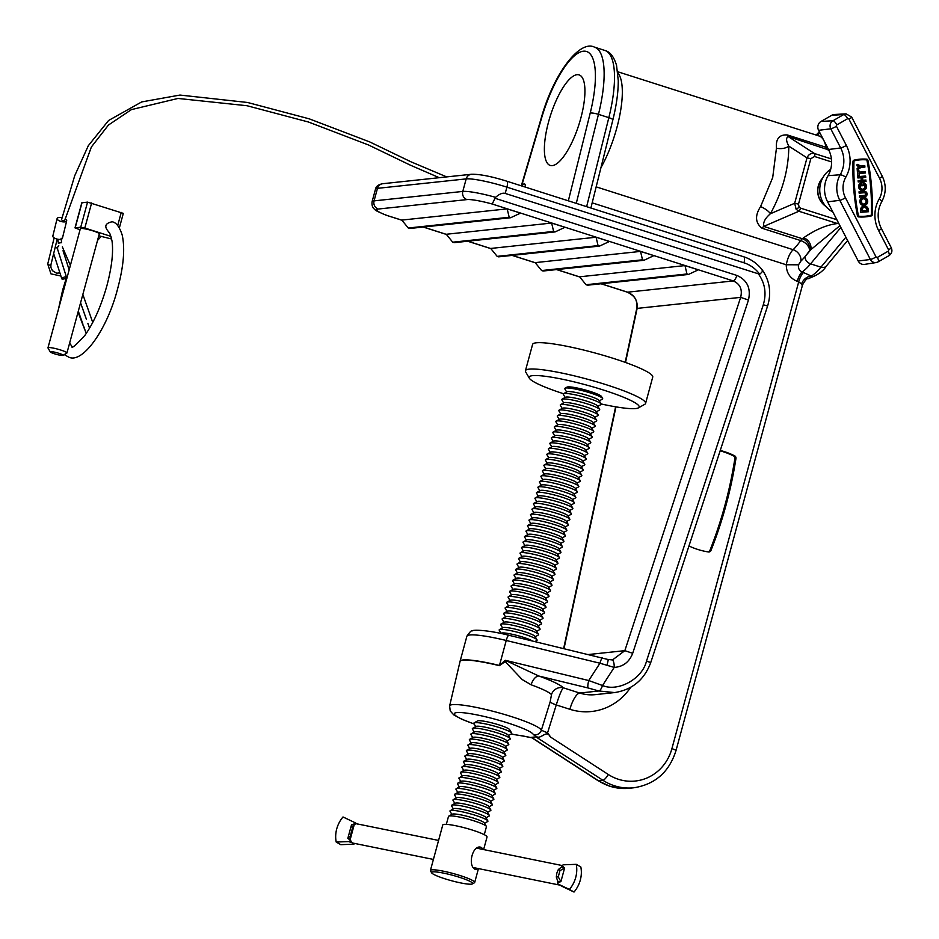 <?xml version="1.0" encoding="UTF-8"?>
<svg xmlns="http://www.w3.org/2000/svg" width="939" height="939" viewBox="0 0 939 939"><rect width="100%" height="100%" fill="white"/><g stroke="black" fill="none" stroke-linecap="round" stroke-linejoin="round"><path stroke-width="1.41" d="M688.956 545.982A78.031 73.371 83.9 0 0 697.759 549.444A78.031 73.371 83.9 0 0 708.499 551.968A2.477 2.324 83.9 0 0 710.952 550.5A412.291 387.666 83.9 0 0 735.953 458.49A2.477 2.324 83.9 0 0 734.627 455.814A78.031 73.371 83.9 0 0 720.26 450.462M796.119 209.244A3.275 0.634 -39 0 0 799.101 207.155L800.533 208.129A3.275 1.033 107.7 0 1 798.889 211.252L796.119 209.244L794.664 203.282L807.012 157.846C808.573 154.313 811.085 152.893 814.559 153.562L831.402 158.937M831.602 161.931L814.559 156.496L810.838 158.679L798.502 204.115L794.664 203.282L770.403 213.752C765.168 218.2 762.949 222.414 763.736 226.416A9.824 3.087 -72.3 0 0 762.081 228.259C755.261 222.942 754.756 215.724 760.578 206.592L772.703 177.577L776.447 148.174C775.673 138.796 779.323 134.394 787.422 134.97L825.991 147.282A62.256 19.578 -72.3 0 0 819.137 136.002L617.721 71.751M474.183 724.028L461.624 719.168L453.713 714.849L450.215 710.905L449.628 705.917A47.537 6.197 15.2 0 1 511.591 716.645A47.537 6.197 15.2 0 1 541.345 730.237L547.566 732.843L550.36 736.939L608.284 774.475A6.55 1.772 -57.1 0 1 602.908 780.286A52.42 49.297 -96.1 0 0 614.564 785.814A52.42 49.297 -96.1 0 0 633.743 787.786C655.105 784.429 669.19 772.034 675.998 750.613L802.54 284.904C805.239 280.139 807.106 278.073 808.127 278.695L808.127 278.695A9.824 9.12 -106.8 0 1 809.524 278.402A78.09 24.555 107.7 0 1 807.916 278.766M612.181 660.082A6.55 1.925 89.5 0 1 612.251 660.07A6.55 1.925 89.5 0 1 614.212 667.406L599.951 663.227L506.238 640.48L499.454 665.458L505.299 660.305L538.857 676.033A58.641 7.641 15.2 0 1 563.306 687.806A9.824 9.543 137.4 0 0 551.486 694.614L550.184 701.797L541.345 730.237A6.55 6.467 160.9 0 1 533.387 734.65A40.987 5.341 -164.8 0 0 507.729 722.924A40.987 5.341 -164.8 0 0 458.056 712.501A40.987 5.341 -164.8 0 0 474.136 723.934M822.717 177.952A18.181 17.102 83.9 0 0 825.733 206.298M525.241 187.072A6.55 2.066 -72.3 0 0 524.49 183.856A6.55 2.066 -72.3 0 0 522.014 186.039M551.486 694.614A48.816 6.362 -164.8 0 0 531.134 684.801L522.131 679.507L505.194 661.596L499.395 665.669A49.145 6.397 -164.8 0 0 460.028 661.502L449.628 705.917M580.736 118.455A47.513 14.942 -72.3 0 0 579.093 74.897A47.513 14.942 -72.3 0 0 548.576 121.87A47.513 14.942 -72.3 0 0 550.207 165.428A47.513 14.942 -72.3 0 0 580.736 118.455M802.082 285.268L801.648 283.754L797.258 281.324C790.086 278.413 786.413 272.897 786.236 264.763C787.715 257.791 790.016 252.767 793.115 249.692A9.824 8.087 -133.6 0 1 800.885 261.112L798.514 264.798C797.986 268.19 799.218 270.585 802.188 271.97L811.39 276.078L809.524 278.402M644.001 260.279L653.849 255.654L640.515 251.406L535.171 262.627L541.603 270.549L543.094 271.019L644.001 260.279L642.522 259.798L541.603 270.549M555.113 231.91L564.961 227.297L551.627 223.048L446.271 234.269L452.715 242.192L454.194 242.661L555.113 231.91L553.634 231.44L452.715 242.192M510.663 217.731L520.511 213.118L507.177 208.869L401.822 220.09L408.265 228.013L409.744 228.482L510.663 217.731L509.184 217.261L408.265 228.013M599.563 246.088L609.411 241.476L596.077 237.227L490.721 248.448L497.165 256.37L498.644 256.84L599.563 246.088L598.073 245.619L497.165 256.37M688.451 274.458L698.299 269.833L684.965 265.584L579.609 276.805L586.053 284.728L587.532 285.198L688.451 274.458L686.972 273.977L586.053 284.728M612.31 660.082L624.846 650.657L740.636 297.37C742.596 289.494 740.143 284.012 733.277 280.925L627.604 292.182C634.6 295.257 637.781 300.656 637.147 308.391L625.515 362.477M613.367 660.011L608.308 659.507L606.981 665.634M629.318 788.255L609.845 786.26L598.061 780.685A6.55 1.772 -57.1 0 0 598.472 780.755L602.908 780.286L535.911 736.88L531.474 737.35L598.472 780.755A52.42 49.297 83.9 0 0 610.127 786.295A52.42 49.297 83.9 0 0 629.318 788.255L633.743 787.786M614.622 692.571L598.882 690.987L579.692 693.041A42.595 40.048 83.9 0 0 595.279 694.637L614.622 692.571C632.299 689.789 644.354 679.754 650.774 662.465L646.466 661.209L763.29 304.764L767.597 306.02L650.774 662.465M759.698 274.247A32.759 30.811 83.9 0 0 743.958 262.791L506.907 187.154L505.205 193.434L759.698 274.247C762.48 271.805 763.278 270.455 762.116 270.221M505.205 193.434C502.658 192.624 499.454 193.927 495.616 197.331L494.994 198.27L736.892 275.444C747.221 280.068 751.083 288.261 748.465 300.034L632.686 653.321C629.259 662.077 623.097 666.772 614.212 667.406L602.521 685.517A6.55 2.066 107.7 0 1 598.906 690.998L588.131 687.982A6.55 1.326 -76.4 0 1 588.753 680.552L602.521 685.517C618.132 692.196 642.299 678.827 646.466 661.209M535.911 736.88L537.448 737.103L533.387 734.65M532.167 737.866L523.199 736.07A6.55 4.824 -83 0 1 522.295 735.836L531.779 737.714M803.573 237.813C815.475 229.574 826.766 224.82 837.435 223.541L798.889 211.252L763.736 226.416L802.317 238.717L803.573 237.813A9.824 8.58 -125.9 0 1 810.862 249.633L809.606 250.537A72.08 22.665 107.7 0 1 805.028 256.652L810.862 249.633L839.947 225.689M829.196 150.886L827.552 149.547A9.824 9.249 129.9 0 0 828.691 149.829M686.972 273.977L684.965 265.584M642.522 259.798L640.515 251.406M598.073 245.619L596.077 237.227M553.634 231.44L551.627 223.048M509.184 217.261L507.177 208.869M630.644 687.36A58.981 55.46 -96.1 0 1 569.891 709.297A16.386 5.153 107.7 0 1 579.692 693.041L563.306 687.806C561.651 689.602 559.292 695.306 556.252 704.943L547.566 732.843M602.732 658.11A6.55 1.326 103.6 0 0 602.58 658.016A6.55 1.326 103.6 0 0 599.951 663.227L588.753 680.552L505.299 660.305L505.194 661.596A9.824 1.397 159.8 0 0 506.238 661.209M608.237 659.554L508.868 635.269C486.214 629.541 471.953 629.682 472.047 631.008C471.507 630.233 469.782 631.994 466.871 636.278L460.087 661.256A49.145 6.397 15.2 0 1 499.454 665.458A6.55 1.326 -76.4 0 0 499.395 665.669M588.284 654.542L624.846 650.657L632.686 653.321M625.174 362.36L636.665 308.908A6.55 1.843 12.1 0 1 637.147 308.391L740.636 297.37L748.465 300.034M736.892 275.444A6.55 2.066 -72.3 0 1 733.277 280.925L492.212 204.021L494.994 198.27M743.958 262.791A6.55 2.066 -72.3 0 0 743.735 256.781L506.684 181.157A6.55 2.066 -72.3 0 1 506.907 187.154A32.759 4.272 -164.8 0 0 466.19 178.891A6.55 6.162 -96.1 0 1 471.425 174.267L382.701 183.715A6.55 6.162 -96.1 0 0 377.478 188.34L374.062 200.876L462.786 191.427L466.19 178.891L377.478 188.34A32.759 4.272 -164.8 0 0 375.483 189.197L372.079 201.744C371.715 205.031 372.407 207.425 374.145 208.939C377.584 210.899 370.189 208.329 386.058 215.184L401.904 220.172M767.597 306.02C771.506 293.179 769.839 281.301 762.609 270.397L762.597 270.397C757.656 263.824 751.364 259.281 743.735 256.781M550.36 736.939C547.097 729.497 541.92 738.218 537.448 737.103M827.552 149.547L788.15 136.554C785.896 137.927 786.107 141.108 788.783 146.108A9.824 5.364 -1.2 0 1 776.447 148.174M550.184 701.797A9.824 1.397 -162.7 0 0 556.252 704.943L569.891 709.297M531.134 684.801A9.824 5.106 109.8 0 1 538.857 676.033L588.131 687.982M801.648 283.754A9.824 7.77 128.3 0 1 811.39 276.078A78.641 24.731 -72.3 0 0 820.944 267.169L845.898 237.203M814.559 156.496A3.275 1.033 -72.3 0 0 814.559 153.562L788.15 136.554A9.824 3.087 107.7 0 1 787.422 134.97M592.18 202.847L786.236 264.763L798.514 264.798M810.838 158.679L807.012 157.846L788.783 146.108C788.748 168.844 782.621 191.392 770.403 213.752A9.824 3.134 29.7 0 0 760.578 206.592M838.281 222.461A3.275 1.033 107.7 0 1 837.435 223.541M708.499 551.968A2.477 2.324 83.9 0 0 709.849 550.618A412.291 387.666 83.9 0 0 734.85 458.608A2.477 2.324 83.9 0 0 733.512 455.931A78.031 73.371 83.9 0 0 720.143 450.837M822.435 178.492A18.017 16.949 83.9 0 0 818.479 185.805A18.017 16.949 83.9 0 0 825.346 205.841M65.143 218.869A4.918 1.96 -166.2 0 1 66.681 220.853A4.918 1.96 -166.2 0 1 60.119 221.181A4.918 1.96 -166.2 0 1 57.126 218.517A4.918 1.96 -166.2 0 1 62.068 217.719M66.681 220.853L62.385 238.365A4.918 1.96 -166.2 0 1 55.824 238.694A4.918 1.96 -166.2 0 1 52.842 236.029L57.126 218.517M439.241 177.694L410.39 165.182L368.499 144.97L308.426 122.011L247.051 105.731L177.999 98.442L131.413 109.617L108.455 125.04L91.376 146.977L64.685 220.524L62.502 220.63L61.516 219.726L74.733 175.687L88.313 145.698L108.572 120.497L141.683 101.928L179.995 95.062L247.567 102.48L309.283 118.854L369.684 141.906L411.059 161.848L446.706 176.896M66.446 277.158A2.453 0.81 160.1 0 0 63.84 277.263A2.453 0.81 160.1 0 0 61.833 278.836A2.453 0.81 160.1 0 0 61.845 278.86A2.453 0.81 160.1 0 0 64.451 278.754A2.453 0.81 160.1 0 0 66.469 277.193M109.347 232.579C103.806 226.886 104.792 223.282 112.281 221.745L112.645 221.886C116.459 222.766 119.64 227.168 122.211 235.09C125.122 248.53 123.631 266.3 117.715 288.39C107.222 329.8 82.268 364.379 68.547 357.031L64.204 354.59M54.392 353.78A6.55 0.857 -164.8 0 0 62.843 355.353A6.55 0.857 -164.8 0 0 58.828 353.299A6.55 0.857 -164.8 0 0 50.307 351.949A6.55 0.857 -164.8 0 0 54.392 353.78M50.307 351.949L48.006 348.017A9.824 1.279 15.2 0 1 47.971 347.829A9.824 1.279 15.2 0 1 60.789 350.047A9.824 1.279 15.2 0 1 66.939 352.982A9.824 1.279 15.2 0 1 66.822 353.123L62.843 355.353M66.939 352.982L99.311 233.858A9.824 1.279 -164.8 0 0 93.149 230.924A9.824 1.279 -164.8 0 0 80.343 228.705L47.971 347.829M111.682 239.034L98.783 235.783M80.038 229.809L75.003 227.884L80.742 227.203L87.562 202.12L123.314 213.376L119.359 227.931M91.635 202.953L84.815 228.024L110.99 236.382M75.003 227.884L81.81 202.801L87.562 202.12M84.815 228.024L80.742 227.203M861.04 182.917A4.014 3.768 83.9 0 0 863.141 190.523A4.014 3.768 83.9 0 0 866.016 184.643A4.014 3.768 83.9 0 0 861.767 182.636L861.685 185.781L863.27 185.652L863.129 183.903A2.676 2.512 83.9 0 1 863 189.197A2.676 2.512 83.9 0 1 861.157 184.42L860.699 182.952A4.014 3.768 83.9 0 0 862.976 190.535M862.119 182.565A4.014 3.768 83.9 0 0 861.439 182.671M862.835 189.208A2.676 2.512 83.9 0 0 863.141 184.032M867.237 199.526A4.014 3.768 83.9 0 0 863.504 197.436A4.014 3.768 83.9 0 0 860.629 203.317A4.014 3.768 83.9 0 0 864.35 205.418A4.014 3.768 83.9 0 0 867.237 199.526M863.34 197.46A4.014 3.768 83.9 0 0 860.3 203.352A4.014 3.768 83.9 0 0 864.185 205.43M863.481 198.786A2.676 2.512 -96.1 0 1 864.044 204.092M861.732 202.683A2.676 2.512 83.9 0 0 864.209 204.08A2.676 2.512 83.9 0 0 866.134 200.16A2.676 2.512 83.9 0 0 863.645 198.763A2.676 2.512 83.9 0 0 861.732 202.683M859.396 159.243A44.215 41.574 -96.1 0 0 854.349 160.123A1.409 1.315 83.9 0 0 853.328 161.426A233.635 219.679 83.9 0 0 857.765 215.747A1.409 1.315 83.9 0 0 858.974 216.874A44.215 41.574 83.9 0 0 866.286 216.78A44.215 41.574 83.9 0 0 871.333 215.911A1.409 1.315 83.9 0 0 872.343 214.597A233.635 219.679 -96.1 0 0 867.918 160.287A1.409 1.315 83.9 0 0 866.697 159.161A44.215 41.574 -96.1 0 0 859.396 159.243L859.056 159.278A44.215 41.574 -96.1 0 1 859.232 159.266M854.349 160.123L854.009 160.158A1.409 1.315 83.9 0 0 852.999 161.461A233.635 219.679 83.9 0 0 857.424 215.782A1.409 1.315 83.9 0 0 858.633 216.909A44.215 41.574 83.9 0 0 865.946 216.815A44.215 41.574 83.9 0 0 866.11 216.803M871.709 214.573A232.966 219.045 -96.1 0 0 867.296 160.416A0.739 0.693 83.9 0 0 866.662 159.818A43.546 40.952 -96.1 0 0 859.467 159.912A43.546 40.952 -96.1 0 0 854.49 160.769A0.739 0.693 83.9 0 0 853.962 161.461A232.966 219.045 83.9 0 0 858.375 215.618A0.739 0.693 83.9 0 0 859.009 216.216A43.546 40.952 83.9 0 0 866.216 216.123A43.546 40.952 83.9 0 0 871.181 215.254A0.739 0.693 83.9 0 0 871.709 214.573L871.38 214.608A0.739 0.693 83.9 0 1 870.852 215.289A43.546 40.952 83.9 0 1 866.04 216.134M832.846 211.956A24.226 22.782 -96.1 0 1 822.587 201.627A24.226 22.782 -96.1 0 1 830.663 169.349M861.251 180.382L861.028 177.729L857.894 177.976L857.788 176.638L865.641 176.016L865.746 177.342L862.624 177.6M861.028 177.729L861.579 180.358L858.117 180.64L858.223 181.966L865.746 181.38L865.969 180.018L862.835 180.265L862.612 177.588L865.746 177.342M864.044 206.064A4.014 3.768 83.9 0 0 860.535 210.371L860.699 212.32L868.223 211.733L868.387 209.737A4.014 3.768 83.9 0 0 864.209 206.052A4.014 3.768 83.9 0 0 860.875 210.336L860.699 212.32M867.296 160.416L866.967 160.452A232.966 219.045 -96.1 0 1 871.38 214.608M866.967 160.452A0.739 0.693 83.9 0 0 866.333 159.853A43.546 40.952 -96.1 0 0 859.302 159.935M859.361 191.767L859.467 193.105L864.479 192.718A1.338 1.256 -96.1 0 1 865.84 193.927A1.338 1.256 -96.1 0 1 864.702 195.382L859.69 195.77L859.795 197.108L864.807 196.709A2.676 2.512 83.9 0 0 867.096 193.81A2.676 2.512 83.9 0 0 864.373 191.38L859.021 191.802L859.138 193.141L864.15 192.753A1.338 1.256 -96.1 0 1 864.514 195.394M859.69 195.77L859.455 197.143L864.479 196.744A2.676 2.512 83.9 0 0 864.608 196.732M857.272 170.276L857.706 175.605L859.291 175.476L859.126 173.469L865.394 172.976L865.289 171.649L859.021 172.142L858.856 170.135L857.272 170.276M864.913 167.083L864.807 165.745L861.051 166.039L857.119 164.337L856.896 165.71L859.514 166.837L857.119 168.374L857.225 169.701L861.157 167.377L864.913 167.083L861.133 167.388M854.009 160.158A44.215 41.574 -96.1 0 1 859.056 159.278M858.211 261.007A6.55 6.162 83.9 0 0 864.596 264.387L876.181 262.544A5.951 5.599 -96.1 0 1 870.383 259.481L858.211 261.007L827.611 201.85A26.21 24.649 83.9 0 1 828.069 175.675A26.21 24.649 -96.1 0 0 828.515 149.489L818.597 130.321A6.55 6.162 83.9 0 1 821.015 121.448L831.801 115.262A6.55 6.162 83.9 0 1 834.384 114.488L846.098 113.854A5.951 5.599 -96.1 0 0 843.75 114.546L831.801 115.262M867.143 209.843A2.676 2.512 83.9 0 0 864.35 207.378A2.676 2.512 83.9 0 0 862.119 210.23L862.178 210.852L867.19 210.465L866.803 209.878A2.676 2.512 83.9 0 0 864.185 207.402M866.861 210.489L866.803 209.878M861.028 212.284L868.552 211.698M858.446 180.605L858.223 181.966M858.551 181.931L866.075 181.344M861.368 177.694L857.894 177.976M858.234 177.941L858.117 176.602M857.6 170.241L857.706 175.605M858.035 175.57L859.291 175.476M859.126 173.469L865.394 172.976M857.119 164.337L857.225 165.663L859.842 166.802L857.119 168.374M857.448 168.339L857.553 169.666M861.767 182.636L861.685 185.781M862.025 185.746L863.27 185.652M470.838 881.815A21.292 2.77 -164.8 0 0 446.8 873.822A21.292 2.77 -164.8 0 0 431.658 872.836A21.292 2.77 -164.8 0 0 433.407 874.209A21.292 2.77 -164.8 0 0 454.793 881.58A21.292 2.77 -164.8 0 0 472.399 883.904A21.292 2.77 -164.8 0 0 470.838 881.815M431.658 872.836L430.508 870.864A22.935 2.993 15.2 0 1 430.414 870.441A22.935 2.993 15.2 0 1 448.243 872.261A22.935 2.993 15.2 0 1 472.704 880.547A22.935 2.993 15.2 0 1 474.688 882.46A22.935 2.993 15.2 0 1 474.395 882.789L472.399 883.904M484.278 834.665L486.425 826.743A19.66 2.559 -164.8 0 0 486.355 826.379A19.66 2.559 -164.8 0 0 484.735 825.099A19.66 2.559 -164.8 0 0 464.993 818.303A19.66 2.559 -164.8 0 0 448.736 816.155A19.66 2.559 -164.8 0 0 448.49 816.437L446.33 824.348M430.414 870.441L442.774 824.982A22.935 2.993 15.2 0 1 460.591 826.813A22.935 2.993 15.2 0 1 485.052 835.088A22.935 2.993 15.2 0 1 487.036 837.001L483.62 849.572M478.233 868.54L475.686 869.573C466.695 866.274 473.01 842.976 481.648 847.624L482.81 849.408M480.897 847.354L481.648 847.624M486.355 826.379L484.336 822.928A16.796 2.183 -164.8 0 0 482.963 821.848A16.796 2.183 -164.8 0 0 466.096 816.038A16.796 2.183 -164.8 0 0 452.211 814.207L448.736 816.155M484.547 823.292L487.67 821.531A19.66 2.559 -164.8 0 0 487.846 820.886A19.66 2.559 -164.8 0 0 486.226 819.606A19.66 2.559 -164.8 0 0 466.483 812.81A19.66 2.559 -164.8 0 0 450.227 810.662A19.66 2.559 -164.8 0 0 450.051 811.319L451.859 814.406M487.846 820.886L485.827 817.446A16.796 2.183 -164.8 0 0 484.454 816.355A16.796 2.183 -164.8 0 0 467.587 810.557A16.796 2.183 -164.8 0 0 453.701 808.714L450.227 810.662M486.038 817.799L489.16 816.05A19.66 2.559 -164.8 0 0 489.336 815.404A19.66 2.559 -164.8 0 0 487.717 814.125A19.66 2.559 -164.8 0 0 467.974 807.329A19.66 2.559 -164.8 0 0 451.718 805.181A19.66 2.559 -164.8 0 0 451.542 805.826L453.349 808.913M489.336 815.404L487.318 811.965A16.796 2.183 -164.8 0 0 485.944 810.873A16.796 2.183 -164.8 0 0 469.077 805.063A16.796 2.183 -164.8 0 0 455.192 803.232L451.718 805.181M487.529 812.317L490.651 810.568A19.66 2.559 -164.8 0 0 490.827 809.911A19.66 2.559 -164.8 0 0 489.207 808.643A19.66 2.559 -164.8 0 0 469.465 801.847A19.66 2.559 -164.8 0 0 453.208 799.699A19.66 2.559 -164.8 0 0 453.032 800.345L454.84 803.432M490.827 809.911L488.808 806.472A16.796 2.183 -164.8 0 0 487.435 805.38A16.796 2.183 -164.8 0 0 470.568 799.582A16.796 2.183 -164.8 0 0 456.683 797.739L453.208 799.699M489.019 806.824L492.142 805.075A19.66 2.559 -164.8 0 0 492.318 804.43A19.66 2.559 -164.8 0 0 490.698 803.15A19.66 2.559 -164.8 0 0 470.955 796.354A19.66 2.559 -164.8 0 0 454.699 794.206A19.66 2.559 -164.8 0 0 454.523 794.864L456.331 797.95M492.318 804.43L490.299 800.99A16.796 2.183 -164.8 0 0 488.926 799.899A16.796 2.183 -164.8 0 0 472.059 794.089A16.796 2.183 -164.8 0 0 458.173 792.258L454.699 794.206M490.51 801.343L493.632 799.594A19.66 2.559 -164.8 0 0 493.808 798.936A19.66 2.559 -164.8 0 0 492.189 797.669A19.66 2.559 -164.8 0 0 472.446 790.873A19.66 2.559 -164.8 0 0 456.19 788.725A19.66 2.559 -164.8 0 0 456.014 789.37L457.821 792.457M493.808 798.936L491.79 795.497A16.796 2.183 -164.8 0 0 490.416 794.417A16.796 2.183 -164.8 0 0 473.549 788.607A16.796 2.183 -164.8 0 0 459.664 786.776L456.19 788.725M492.001 795.861L495.123 794.101A19.66 2.559 -164.8 0 0 495.299 793.455A19.66 2.559 -164.8 0 0 493.679 792.176A19.66 2.559 -164.8 0 0 473.937 785.38A19.66 2.559 -164.8 0 0 457.68 783.232A19.66 2.559 -164.8 0 0 457.504 783.889L459.312 786.976M495.299 793.455L493.28 790.016A16.796 2.183 -164.8 0 0 491.907 788.924A16.796 2.183 -164.8 0 0 475.04 783.126A16.796 2.183 -164.8 0 0 461.155 781.283L457.68 783.232M493.491 790.368L496.614 788.619A19.66 2.559 -164.8 0 0 496.79 787.974A19.66 2.559 -164.8 0 0 495.17 786.694A19.66 2.559 -164.8 0 0 475.427 779.898A19.66 2.559 -164.8 0 0 459.171 777.75A19.66 2.559 -164.8 0 0 458.995 778.396L460.803 781.483M496.79 787.974L494.771 784.534A16.796 2.183 -164.8 0 0 493.398 783.443A16.796 2.183 -164.8 0 0 476.531 777.633A16.796 2.183 -164.8 0 0 462.645 775.802L459.171 777.75M494.982 784.887L498.104 783.138A19.66 2.559 -164.8 0 0 498.28 782.48A19.66 2.559 -164.8 0 0 496.661 781.213A19.66 2.559 -164.8 0 0 476.918 774.417A19.66 2.559 -164.8 0 0 460.662 772.269A19.66 2.559 -164.8 0 0 460.486 772.914L462.293 776.001M498.28 782.48L496.262 779.041A16.796 2.183 -164.8 0 0 494.888 777.95A16.796 2.183 -164.8 0 0 478.021 772.151A16.796 2.183 -164.8 0 0 464.136 770.309L460.662 772.269M496.473 779.393L499.595 777.645A19.66 2.559 -164.8 0 0 499.771 776.999A19.66 2.559 -164.8 0 0 498.151 775.72A19.66 2.559 -164.8 0 0 478.409 768.924A19.66 2.559 -164.8 0 0 462.152 766.776A19.66 2.559 -164.8 0 0 461.976 767.433L463.784 770.52M499.771 776.999L497.752 773.56A16.796 2.183 -164.8 0 0 496.379 772.468A16.796 2.183 -164.8 0 0 479.512 766.658A16.796 2.183 -164.8 0 0 465.627 764.827L462.152 766.776M497.963 773.912L501.086 772.163A19.66 2.559 -164.8 0 0 501.262 771.506A19.66 2.559 -164.8 0 0 499.642 770.238A19.66 2.559 -164.8 0 0 479.899 763.442A19.66 2.559 -164.8 0 0 463.643 761.294A19.66 2.559 -164.8 0 0 463.467 761.94L465.274 765.027M501.262 771.506L499.243 768.067A16.796 2.183 -164.8 0 0 497.87 766.987A16.796 2.183 -164.8 0 0 481.003 761.177A16.796 2.183 -164.8 0 0 467.117 759.346L463.643 761.294M499.454 768.419L502.576 766.67A19.66 2.559 -164.8 0 0 502.752 766.024A19.66 2.559 -164.8 0 0 501.133 764.745A19.66 2.559 -164.8 0 0 481.39 757.949A19.66 2.559 -164.8 0 0 465.134 755.801A19.66 2.559 -164.8 0 0 464.958 756.458L466.765 759.545M502.752 766.024L500.733 762.585A16.796 2.183 -164.8 0 0 499.36 761.494A16.796 2.183 -164.8 0 0 482.493 755.695A16.796 2.183 -164.8 0 0 468.608 753.853L465.134 755.801M500.945 762.938L504.067 761.189A19.66 2.559 -164.8 0 0 504.243 760.543A19.66 2.559 -164.8 0 0 502.623 759.264A19.66 2.559 -164.8 0 0 482.881 752.468A19.66 2.559 -164.8 0 0 466.624 750.32A19.66 2.559 -164.8 0 0 466.448 750.965L468.256 754.052M504.243 760.543L502.224 757.104A16.796 2.183 -164.8 0 0 500.851 756.012A16.796 2.183 -164.8 0 0 483.984 750.202A16.796 2.183 -164.8 0 0 470.099 748.371L466.624 750.32M502.435 757.456L505.558 755.707A19.66 2.559 -164.8 0 0 505.734 755.05A19.66 2.559 -164.8 0 0 504.114 753.782A19.66 2.559 -164.8 0 0 484.371 746.986A19.66 2.559 -164.8 0 0 468.115 744.838A19.66 2.559 -164.8 0 0 467.939 745.484L469.746 748.571M505.734 755.05L503.715 751.611A16.796 2.183 -164.8 0 0 502.342 750.519A16.796 2.183 -164.8 0 0 485.475 744.721A16.796 2.183 -164.8 0 0 471.589 742.878L468.115 744.838M503.926 751.963L507.048 750.214A19.66 2.559 -164.8 0 0 507.224 749.568A19.66 2.559 -164.8 0 0 505.605 748.289A19.66 2.559 -164.8 0 0 485.862 741.493A19.66 2.559 -164.8 0 0 469.606 739.345A19.66 2.559 -164.8 0 0 469.43 740.002L471.237 743.089M507.224 749.568L505.205 746.129A16.796 2.183 -164.8 0 0 503.832 745.038A16.796 2.183 -164.8 0 0 486.965 739.228A16.796 2.183 -164.8 0 0 473.08 737.397L469.606 739.345M505.417 746.482L508.539 744.733A19.66 2.559 -164.8 0 0 508.715 744.075A19.66 2.559 -164.8 0 0 507.095 742.808A19.66 2.559 -164.8 0 0 487.353 736.012A19.66 2.559 -164.8 0 0 471.096 733.864A19.66 2.559 -164.8 0 0 470.92 734.509L472.728 737.596M508.715 744.075L506.696 740.636A16.796 2.183 -164.8 0 0 505.323 739.556A16.796 2.183 -164.8 0 0 488.456 733.746A16.796 2.183 -164.8 0 0 474.571 731.915L471.096 733.864M506.907 740.988L510.03 739.239A19.66 2.559 -164.8 0 0 510.206 738.594A19.66 2.559 -164.8 0 0 508.586 737.315A19.66 2.559 -164.8 0 0 488.843 730.519A19.66 2.559 -164.8 0 0 472.587 728.371A19.66 2.559 -164.8 0 0 472.411 729.028L474.218 732.115M510.206 738.594L508.187 735.155A16.796 2.183 -164.8 0 0 506.814 734.063A16.796 2.183 -164.8 0 0 489.947 728.265A16.796 2.183 -164.8 0 0 476.061 726.422L472.587 728.371M508.398 735.507L511.52 733.758A19.66 2.559 -164.8 0 0 511.696 733.113A19.66 2.559 -164.8 0 0 510.077 731.833A19.66 2.559 -164.8 0 0 490.334 725.037A19.66 2.559 -164.8 0 0 474.078 722.889A19.66 2.559 -164.8 0 0 473.902 723.535L475.709 726.622M511.696 733.113L509.677 729.673A16.796 2.183 -164.8 0 0 508.304 728.582A16.796 2.183 -164.8 0 0 491.437 722.772A16.796 2.183 -164.8 0 0 477.552 720.941L474.078 722.889M532.495 641.008A16.796 2.183 -164.8 0 0 532.143 640.797A16.796 2.183 -164.8 0 0 515.288 634.999A16.796 2.183 -164.8 0 0 501.403 633.156L500.886 633.449M534.901 641.595L536.85 640.492A19.66 2.559 -164.8 0 0 537.026 639.846A19.66 2.559 -164.8 0 0 535.406 638.567A19.66 2.559 -164.8 0 0 515.675 631.771A19.66 2.559 -164.8 0 0 499.419 629.623A19.66 2.559 -164.8 0 0 499.243 630.269L501.039 633.356M537.026 639.846L535.019 636.407A16.796 2.183 -164.8 0 0 533.634 635.316A16.796 2.183 -164.8 0 0 516.779 629.506A16.796 2.183 -164.8 0 0 502.893 627.675L499.419 629.623M535.23 636.759L538.34 635.01A19.66 2.559 -164.8 0 0 538.517 634.353A19.66 2.559 -164.8 0 0 536.897 633.086A19.66 2.559 -164.8 0 0 517.166 626.29A19.66 2.559 -164.8 0 0 500.91 624.142A19.66 2.559 -164.8 0 0 500.733 624.787L502.529 627.874M538.517 634.353L536.509 630.914A16.796 2.183 -164.8 0 0 535.124 629.823A16.796 2.183 -164.8 0 0 518.269 624.024A16.796 2.183 -164.8 0 0 504.384 622.193L500.91 624.142M536.721 631.266L539.831 629.517A19.66 2.559 -164.8 0 0 540.007 628.872A19.66 2.559 -164.8 0 0 538.387 627.592A19.66 2.559 -164.8 0 0 518.657 620.796A19.66 2.559 -164.8 0 0 502.4 618.648A19.66 2.559 -164.8 0 0 502.224 619.306L504.02 622.393M540.007 628.872L538 625.433A16.796 2.183 -164.8 0 0 536.615 624.341A16.796 2.183 -164.8 0 0 519.76 618.531A16.796 2.183 -164.8 0 0 505.875 616.7L502.4 618.648M538.211 625.785L541.322 624.036A19.66 2.559 -164.8 0 0 541.498 623.39A19.66 2.559 -164.8 0 0 539.878 622.111A19.66 2.559 -164.8 0 0 520.147 615.315A19.66 2.559 -164.8 0 0 503.891 613.167A19.66 2.559 -164.8 0 0 503.715 613.813L505.511 616.9M541.498 623.39L539.491 619.94A16.796 2.183 -164.8 0 0 538.106 618.86A16.796 2.183 -164.8 0 0 521.251 613.05A16.796 2.183 -164.8 0 0 507.365 611.219L503.891 613.167M539.702 620.303L542.812 618.555A19.66 2.559 -164.8 0 0 542.988 617.897A19.66 2.559 -164.8 0 0 541.369 616.63A19.66 2.559 -164.8 0 0 521.638 609.834A19.66 2.559 -164.8 0 0 505.382 607.686A19.66 2.559 -164.8 0 0 505.205 608.331L507.001 611.418M542.988 617.897L540.981 614.458A16.796 2.183 -164.8 0 0 539.596 613.367A16.796 2.183 -164.8 0 0 522.741 607.568A16.796 2.183 -164.8 0 0 508.856 605.725L505.382 607.686M541.193 614.81L544.303 613.061A19.66 2.559 -164.8 0 0 544.479 612.416A19.66 2.559 -164.8 0 0 542.859 611.136A19.66 2.559 -164.8 0 0 523.129 604.34A19.66 2.559 -164.8 0 0 506.872 602.192A19.66 2.559 -164.8 0 0 506.696 602.838L508.492 605.925M544.479 612.416L542.472 608.977A16.796 2.183 -164.8 0 0 541.087 607.885A16.796 2.183 -164.8 0 0 524.232 602.075A16.796 2.183 -164.8 0 0 510.347 600.244L506.872 602.192M542.683 609.329L545.794 607.58A19.66 2.559 -164.8 0 0 545.97 606.923A19.66 2.559 -164.8 0 0 544.35 605.655A19.66 2.559 -164.8 0 0 524.619 598.859A19.66 2.559 -164.8 0 0 508.363 596.711A19.66 2.559 -164.8 0 0 508.187 597.357L509.983 600.444M545.97 606.923L543.963 603.484A16.796 2.183 -164.8 0 0 542.578 602.392A16.796 2.183 -164.8 0 0 525.723 596.594A16.796 2.183 -164.8 0 0 511.837 594.763L508.363 596.711M544.174 603.836L547.284 602.087A19.66 2.559 -164.8 0 0 547.46 601.441A19.66 2.559 -164.8 0 0 545.841 600.162A19.66 2.559 -164.8 0 0 526.11 593.366A19.66 2.559 -164.8 0 0 509.854 591.218A19.66 2.559 -164.8 0 0 509.677 591.875L511.473 594.962M547.46 601.441L545.453 598.002A16.796 2.183 -164.8 0 0 544.068 596.911A16.796 2.183 -164.8 0 0 527.213 591.101A16.796 2.183 -164.8 0 0 513.328 589.269L509.854 591.218M545.665 598.354L548.775 596.605A19.66 2.559 -164.8 0 0 548.951 595.96A19.66 2.559 -164.8 0 0 547.331 594.68A19.66 2.559 -164.8 0 0 527.601 587.884A19.66 2.559 -164.8 0 0 511.344 585.736A19.66 2.559 -164.8 0 0 511.168 586.382L512.964 589.469M548.951 595.96L546.944 592.509A16.796 2.183 -164.8 0 0 545.559 591.429A16.796 2.183 -164.8 0 0 528.704 585.619A16.796 2.183 -164.8 0 0 514.818 583.788L511.344 585.736M547.155 592.873L550.266 591.124A19.66 2.559 -164.8 0 0 550.442 590.467A19.66 2.559 -164.8 0 0 548.822 589.199A19.66 2.559 -164.8 0 0 529.091 582.403A19.66 2.559 -164.8 0 0 512.835 580.255A19.66 2.559 -164.8 0 0 512.659 580.901L514.455 583.988M550.442 590.467L548.435 587.028A16.796 2.183 -164.8 0 0 547.05 585.936A16.796 2.183 -164.8 0 0 530.195 580.138A16.796 2.183 -164.8 0 0 516.309 578.295L512.835 580.255M548.646 587.38L551.756 585.631A19.66 2.559 -164.8 0 0 551.932 584.985A19.66 2.559 -164.8 0 0 550.313 583.706A19.66 2.559 -164.8 0 0 530.582 576.91A19.66 2.559 -164.8 0 0 514.326 574.762A19.66 2.559 -164.8 0 0 514.149 575.407L515.945 578.494M551.932 584.985L549.925 581.546A16.796 2.183 -164.8 0 0 548.54 580.455A16.796 2.183 -164.8 0 0 531.685 574.645A16.796 2.183 -164.8 0 0 517.8 572.813L514.326 574.762M550.137 581.898L553.247 580.149A19.66 2.559 -164.8 0 0 553.423 579.492A19.66 2.559 -164.8 0 0 551.803 578.224A19.66 2.559 -164.8 0 0 532.073 571.428A19.66 2.559 -164.8 0 0 515.816 569.28A19.66 2.559 -164.8 0 0 515.64 569.926L517.436 573.013M553.423 579.492L551.416 576.053A16.796 2.183 -164.8 0 0 550.031 574.961A16.796 2.183 -164.8 0 0 533.176 569.163A16.796 2.183 -164.8 0 0 519.29 567.332L515.816 569.28M551.627 576.405L554.738 574.656A19.66 2.559 -164.8 0 0 554.914 574.011A19.66 2.559 -164.8 0 0 553.294 572.731A19.66 2.559 -164.8 0 0 533.563 565.935A19.66 2.559 -164.8 0 0 517.307 563.787A19.66 2.559 -164.8 0 0 517.131 564.445L518.927 567.532M554.914 574.011L552.907 570.572A16.796 2.183 -164.8 0 0 551.522 569.48A16.796 2.183 -164.8 0 0 534.667 563.67A16.796 2.183 -164.8 0 0 520.781 561.839L517.307 563.787M553.118 570.924L556.228 569.175A19.66 2.559 -164.8 0 0 556.404 568.529A19.66 2.559 -164.8 0 0 554.785 567.25A19.66 2.559 -164.8 0 0 535.054 560.454A19.66 2.559 -164.8 0 0 518.798 558.306A19.66 2.559 -164.8 0 0 518.621 558.951L520.417 562.038M556.404 568.529L554.397 565.078A16.796 2.183 -164.8 0 0 553.012 563.999A16.796 2.183 -164.8 0 0 536.157 558.189A16.796 2.183 -164.8 0 0 522.272 556.358L518.798 558.306M554.609 565.442L557.719 563.693A19.66 2.559 -164.8 0 0 557.895 563.036A19.66 2.559 -164.8 0 0 556.275 561.768A19.66 2.559 -164.8 0 0 536.545 554.972A19.66 2.559 -164.8 0 0 520.288 552.825A19.66 2.559 -164.8 0 0 520.112 553.47L521.908 556.557M557.895 563.036L555.888 559.597A16.796 2.183 -164.8 0 0 554.503 558.505A16.796 2.183 -164.8 0 0 537.648 552.707A16.796 2.183 -164.8 0 0 523.762 550.864L520.288 552.825M556.099 559.949L559.21 558.2A19.66 2.559 -164.8 0 0 559.386 557.555A19.66 2.559 -164.8 0 0 557.766 556.275A19.66 2.559 -164.8 0 0 538.035 549.479A19.66 2.559 -164.8 0 0 521.779 547.331A19.66 2.559 -164.8 0 0 521.603 547.977L523.399 551.064M559.386 557.555L557.379 554.116A16.796 2.183 -164.8 0 0 555.994 553.024A16.796 2.183 -164.8 0 0 539.139 547.214A16.796 2.183 -164.8 0 0 525.253 545.383L521.779 547.331M557.59 554.468L560.7 552.719A19.66 2.559 -164.8 0 0 560.876 552.062A19.66 2.559 -164.8 0 0 559.257 550.794A19.66 2.559 -164.8 0 0 539.526 543.998A19.66 2.559 -164.8 0 0 523.269 541.85A19.66 2.559 -164.8 0 0 523.093 542.496L524.889 545.582M560.876 552.062L558.869 548.622A16.796 2.183 -164.8 0 0 557.484 547.531A16.796 2.183 -164.8 0 0 540.629 541.733A16.796 2.183 -164.8 0 0 526.744 539.902L523.269 541.85M559.081 548.975L562.191 547.226A19.66 2.559 -164.8 0 0 562.367 546.58A19.66 2.559 -164.8 0 0 560.747 545.301A19.66 2.559 -164.8 0 0 541.017 538.505A19.66 2.559 -164.8 0 0 524.76 536.357A19.66 2.559 -164.8 0 0 524.584 537.014L526.38 540.101M562.367 546.58L560.36 543.141A16.796 2.183 -164.8 0 0 558.975 542.049A16.796 2.183 -164.8 0 0 542.12 536.239A16.796 2.183 -164.8 0 0 528.234 534.408L524.76 536.357M560.571 543.493L563.682 541.744A19.66 2.559 -164.8 0 0 563.858 541.099A19.66 2.559 -164.8 0 0 562.238 539.819A19.66 2.559 -164.8 0 0 542.507 533.023A19.66 2.559 -164.8 0 0 526.251 530.875A19.66 2.559 -164.8 0 0 526.075 531.521L527.871 534.608M563.858 541.099L561.851 537.648A16.796 2.183 -164.8 0 0 560.466 536.568A16.796 2.183 -164.8 0 0 543.611 530.758A16.796 2.183 -164.8 0 0 529.725 528.927L526.251 530.875M562.062 538.012L565.172 536.263A19.66 2.559 -164.8 0 0 565.348 535.606A19.66 2.559 -164.8 0 0 563.729 534.338A19.66 2.559 -164.8 0 0 543.998 527.542A19.66 2.559 -164.8 0 0 527.741 525.394A19.66 2.559 -164.8 0 0 527.565 526.04L529.361 529.127M565.348 535.606L563.341 532.167A16.796 2.183 -164.8 0 0 561.956 531.075A16.796 2.183 -164.8 0 0 545.101 525.277A16.796 2.183 -164.8 0 0 531.216 523.434L527.741 525.394M563.553 532.519L566.663 530.77A19.66 2.559 -164.8 0 0 566.839 530.124A19.66 2.559 -164.8 0 0 565.219 528.845A19.66 2.559 -164.8 0 0 545.489 522.049A19.66 2.559 -164.8 0 0 529.232 519.901A19.66 2.559 -164.8 0 0 529.056 520.546L530.852 523.633M566.839 530.124L564.832 526.685A16.796 2.183 -164.8 0 0 563.447 525.594A16.796 2.183 -164.8 0 0 546.592 519.783A16.796 2.183 -164.8 0 0 532.706 517.952L529.232 519.901M565.043 527.037L568.154 525.288A19.66 2.559 -164.8 0 0 568.33 524.631A19.66 2.559 -164.8 0 0 566.71 523.363A19.66 2.559 -164.8 0 0 546.979 516.567A19.66 2.559 -164.8 0 0 530.723 514.419A19.66 2.559 -164.8 0 0 530.547 515.065L532.343 518.152M568.33 524.631L566.323 521.192A16.796 2.183 -164.8 0 0 564.938 520.1A16.796 2.183 -164.8 0 0 548.083 514.302A16.796 2.183 -164.8 0 0 534.197 512.471L530.723 514.419M566.534 521.544L569.644 519.795A19.66 2.559 -164.8 0 0 569.82 519.15A19.66 2.559 -164.8 0 0 568.201 517.87A19.66 2.559 -164.8 0 0 548.47 511.074A19.66 2.559 -164.8 0 0 532.213 508.926A19.66 2.559 -164.8 0 0 532.037 509.584L533.833 512.671M569.82 519.15L567.813 515.711A16.796 2.183 -164.8 0 0 566.428 514.619A16.796 2.183 -164.8 0 0 549.573 508.809A16.796 2.183 -164.8 0 0 535.688 506.978L532.213 508.926M568.025 516.063L571.135 514.314A19.66 2.559 -164.8 0 0 571.311 513.668A19.66 2.559 -164.8 0 0 569.691 512.389A19.66 2.559 -164.8 0 0 549.961 505.593A19.66 2.559 -164.8 0 0 533.704 503.445A19.66 2.559 -164.8 0 0 533.528 504.09L535.324 507.177M571.311 513.668L569.304 510.217A16.796 2.183 -164.8 0 0 567.919 509.138A16.796 2.183 -164.8 0 0 551.064 503.327A16.796 2.183 -164.8 0 0 537.178 501.496L533.704 503.445M569.515 510.581L572.626 508.821A19.66 2.559 -164.8 0 0 572.802 508.175A19.66 2.559 -164.8 0 0 571.182 506.907A19.66 2.559 -164.8 0 0 551.451 500.111A19.66 2.559 -164.8 0 0 535.195 497.963A19.66 2.559 -164.8 0 0 535.019 498.609L536.815 501.696M572.802 508.175L570.795 504.736A16.796 2.183 -164.8 0 0 569.41 503.644A16.796 2.183 -164.8 0 0 552.555 497.846A16.796 2.183 -164.8 0 0 538.669 496.003L535.195 497.963M571.006 505.088L574.116 503.339A19.66 2.559 -164.8 0 0 574.292 502.694A19.66 2.559 -164.8 0 0 572.673 501.414A19.66 2.559 -164.8 0 0 552.942 494.618A19.66 2.559 -164.8 0 0 536.685 492.47A19.66 2.559 -164.8 0 0 536.509 493.116L538.305 496.203M574.292 502.694L572.285 499.255A16.796 2.183 -164.8 0 0 570.9 498.163A16.796 2.183 -164.8 0 0 554.045 492.353A16.796 2.183 -164.8 0 0 540.16 490.522L536.685 492.47M572.497 499.607L575.607 497.858A19.66 2.559 -164.8 0 0 575.783 497.201A19.66 2.559 -164.8 0 0 574.163 495.933A19.66 2.559 -164.8 0 0 554.433 489.137A19.66 2.559 -164.8 0 0 538.176 486.989A19.66 2.559 -164.8 0 0 538 487.634L539.796 490.721M575.783 497.201L573.776 493.761A16.796 2.183 -164.8 0 0 572.391 492.67A16.796 2.183 -164.8 0 0 555.536 486.872A16.796 2.183 -164.8 0 0 541.65 485.04L538.176 486.989M573.975 494.114L577.098 492.365A19.66 2.559 -164.8 0 0 577.274 491.719A19.66 2.559 -164.8 0 0 575.654 490.44A19.66 2.559 -164.8 0 0 555.923 483.644A19.66 2.559 -164.8 0 0 539.667 481.496A19.66 2.559 -164.8 0 0 539.491 482.153L541.287 485.24M577.274 491.719L575.267 488.28A16.796 2.183 -164.8 0 0 573.882 487.188A16.796 2.183 -164.8 0 0 557.027 481.378A16.796 2.183 -164.8 0 0 543.141 479.547L539.667 481.496M575.466 488.632L578.588 486.883A19.66 2.559 -164.8 0 0 578.764 486.238A19.66 2.559 -164.8 0 0 577.145 484.958A19.66 2.559 -164.8 0 0 557.414 478.162A19.66 2.559 -164.8 0 0 541.157 476.014A19.66 2.559 -164.8 0 0 540.981 476.66L542.777 479.747M578.764 486.238L576.757 482.787A16.796 2.183 -164.8 0 0 575.372 481.707A16.796 2.183 -164.8 0 0 558.517 475.897A16.796 2.183 -164.8 0 0 544.632 474.066L541.157 476.014M576.957 483.151L580.079 481.39A19.66 2.559 -164.8 0 0 580.255 480.745A19.66 2.559 -164.8 0 0 578.635 479.465A19.66 2.559 -164.8 0 0 558.905 472.681A19.66 2.559 -164.8 0 0 542.648 470.521A19.66 2.559 -164.8 0 0 542.472 471.178L544.268 474.265M580.255 480.745L578.248 477.305A16.796 2.183 -164.8 0 0 576.863 476.214A16.796 2.183 -164.8 0 0 560.008 470.416A16.796 2.183 -164.8 0 0 546.122 468.573L542.648 470.521M578.447 477.658L581.57 475.909A19.66 2.559 -164.8 0 0 581.746 475.263A19.66 2.559 -164.8 0 0 580.126 473.984A19.66 2.559 -164.8 0 0 560.395 467.188A19.66 2.559 -164.8 0 0 544.139 465.04A19.66 2.559 -164.8 0 0 543.963 465.685L545.759 468.772M581.746 475.263L579.739 471.824A16.796 2.183 -164.8 0 0 578.354 470.732A16.796 2.183 -164.8 0 0 561.499 464.922A16.796 2.183 -164.8 0 0 547.613 463.091L544.139 465.04M579.938 472.176L583.06 470.427A19.66 2.559 -164.8 0 0 583.236 469.77A19.66 2.559 -164.8 0 0 581.617 468.502A19.66 2.559 -164.8 0 0 561.886 461.706A19.66 2.559 -164.8 0 0 545.629 459.558A19.66 2.559 -164.8 0 0 545.442 460.204L547.249 463.291M583.236 469.77L581.229 466.331A16.796 2.183 -164.8 0 0 579.844 465.239A16.796 2.183 -164.8 0 0 562.989 459.441A16.796 2.183 -164.8 0 0 549.104 457.61L545.629 459.558M581.429 466.683L584.551 464.934A19.66 2.559 -164.8 0 0 584.727 464.289A19.66 2.559 -164.8 0 0 583.107 463.009A19.66 2.559 -164.8 0 0 563.377 456.213A19.66 2.559 -164.8 0 0 547.12 454.065A19.66 2.559 -164.8 0 0 546.932 454.722L548.74 457.809M584.727 464.289L582.72 460.849A16.796 2.183 -164.8 0 0 581.335 459.758A16.796 2.183 -164.8 0 0 564.48 453.948A16.796 2.183 -164.8 0 0 550.594 452.117L547.12 454.065M582.919 461.202L586.042 459.453A19.66 2.559 -164.8 0 0 586.218 458.807A19.66 2.559 -164.8 0 0 584.598 457.528A19.66 2.559 -164.8 0 0 564.867 450.732A19.66 2.559 -164.8 0 0 548.611 448.584A19.66 2.559 -164.8 0 0 548.423 449.229L550.231 452.316M586.218 458.807L584.211 455.356A16.796 2.183 -164.8 0 0 582.826 454.276A16.796 2.183 -164.8 0 0 565.971 448.466A16.796 2.183 -164.8 0 0 552.085 446.635L548.611 448.584M584.41 455.72L587.532 453.96A19.66 2.559 -164.8 0 0 587.708 453.314A19.66 2.559 -164.8 0 0 586.089 452.035A19.66 2.559 -164.8 0 0 566.346 445.239A19.66 2.559 -164.8 0 0 550.09 443.091A19.66 2.559 -164.8 0 0 549.914 443.748L551.721 446.835M587.708 453.314L585.701 449.875A16.796 2.183 -164.8 0 0 584.316 448.783A16.796 2.183 -164.8 0 0 567.461 442.985A16.796 2.183 -164.8 0 0 553.576 441.142L550.09 443.091M585.901 450.227L589.023 448.478A19.66 2.559 -164.8 0 0 589.199 447.833A19.66 2.559 -164.8 0 0 587.579 446.553A19.66 2.559 -164.8 0 0 567.837 439.757A19.66 2.559 -164.8 0 0 551.58 437.609A19.66 2.559 -164.8 0 0 551.404 438.255L553.212 441.342M589.199 447.833L587.192 444.393A16.796 2.183 -164.8 0 0 585.807 443.302A16.796 2.183 -164.8 0 0 568.952 437.492A16.796 2.183 -164.8 0 0 555.066 435.661L551.58 437.609M587.391 444.746L590.514 442.997A19.66 2.559 -164.8 0 0 590.69 442.339A19.66 2.559 -164.8 0 0 589.07 441.072A19.66 2.559 -164.8 0 0 569.327 434.276A19.66 2.559 -164.8 0 0 553.071 432.128A19.66 2.559 -164.8 0 0 552.895 432.773L554.703 435.86M590.69 442.339L588.683 438.9A16.796 2.183 -164.8 0 0 587.298 437.809A16.796 2.183 -164.8 0 0 570.442 432.01A16.796 2.183 -164.8 0 0 556.557 430.179L553.071 432.128M588.882 439.252L592.004 437.504A19.66 2.559 -164.8 0 0 592.18 436.858A19.66 2.559 -164.8 0 0 590.561 435.579A19.66 2.559 -164.8 0 0 570.818 428.783A19.66 2.559 -164.8 0 0 554.562 426.635A19.66 2.559 -164.8 0 0 554.386 427.292L556.193 430.379M592.18 436.858L590.173 433.419A16.796 2.183 -164.8 0 0 588.788 432.327A16.796 2.183 -164.8 0 0 571.933 426.517A16.796 2.183 -164.8 0 0 558.048 424.686L554.562 426.635M590.373 433.771L593.495 432.022A19.66 2.559 -164.8 0 0 593.671 431.377A19.66 2.559 -164.8 0 0 592.051 430.097A19.66 2.559 -164.8 0 0 572.309 423.301A19.66 2.559 -164.8 0 0 556.052 421.153A19.66 2.559 -164.8 0 0 555.876 421.799L557.684 424.886M593.671 431.377L591.664 427.926A16.796 2.183 -164.8 0 0 590.279 426.846A16.796 2.183 -164.8 0 0 573.424 421.036A16.796 2.183 -164.8 0 0 559.538 419.205L556.052 421.153M591.863 428.29L594.986 426.529A19.66 2.559 -164.8 0 0 595.162 425.883A19.66 2.559 -164.8 0 0 593.542 424.604A19.66 2.559 -164.8 0 0 573.799 417.808A19.66 2.559 -164.8 0 0 557.543 415.66A19.66 2.559 -164.8 0 0 557.367 416.317L559.174 419.404M595.162 425.883L593.155 422.444A16.796 2.183 -164.8 0 0 591.77 421.353A16.796 2.183 -164.8 0 0 574.914 415.554A16.796 2.183 -164.8 0 0 561.029 413.712L557.543 415.66M593.354 422.796L596.476 421.048A19.66 2.559 -164.8 0 0 596.652 420.402A19.66 2.559 -164.8 0 0 595.033 419.123A19.66 2.559 -164.8 0 0 575.29 412.327A19.66 2.559 -164.8 0 0 559.034 410.179A19.66 2.559 -164.8 0 0 558.858 410.824L560.665 413.911M596.652 420.402L594.645 416.963A16.796 2.183 -164.8 0 0 593.26 415.871A16.796 2.183 -164.8 0 0 576.405 410.061A16.796 2.183 -164.8 0 0 562.52 408.23L559.034 410.179M594.845 417.315L597.967 415.566A19.66 2.559 -164.8 0 0 598.143 414.909A19.66 2.559 -164.8 0 0 596.523 413.641A19.66 2.559 -164.8 0 0 576.781 406.845A19.66 2.559 -164.8 0 0 560.524 404.697A19.66 2.559 -164.8 0 0 560.348 405.343L562.156 408.43M598.143 414.909L596.136 411.47A16.796 2.183 -164.8 0 0 594.751 410.378A16.796 2.183 -164.8 0 0 577.896 404.58A16.796 2.183 -164.8 0 0 563.999 402.737L560.524 404.697M596.335 411.822L599.458 410.073A19.66 2.559 -164.8 0 0 599.634 409.427A19.66 2.559 -164.8 0 0 598.014 408.148A19.66 2.559 -164.8 0 0 578.271 401.352A19.66 2.559 -164.8 0 0 562.015 399.204A19.66 2.559 -164.8 0 0 561.839 399.861L563.646 402.948M599.634 409.427L597.627 405.988A16.796 2.183 -164.8 0 0 596.242 404.897A16.796 2.183 -164.8 0 0 579.386 399.087A16.796 2.183 -164.8 0 0 565.489 397.256L562.015 399.204M597.826 406.341L600.948 404.592A19.66 2.559 -164.8 0 0 601.124 403.946A19.66 2.559 -164.8 0 0 599.505 402.667A19.66 2.559 -164.8 0 0 579.762 395.871A19.66 2.559 -164.8 0 0 563.506 393.723A19.66 2.559 -164.8 0 0 563.33 394.368L565.137 397.455M638.426 407.866A57.009 7.43 -164.8 0 1 601.124 403.946L599.117 400.495A16.796 2.183 -164.8 0 0 597.732 399.415A16.796 2.183 -164.8 0 0 580.865 393.605A16.796 2.183 -164.8 0 0 566.98 391.774L563.506 393.723A57.009 7.43 -164.8 0 1 534.045 381.927A57.009 7.43 -164.8 0 1 529.35 378.229L525.676 371.938A62.256 8.111 15.2 0 1 525.429 370.764A62.256 8.111 15.2 0 1 573.799 375.729A62.256 8.111 15.2 0 1 640.222 398.195A62.256 8.111 15.2 0 1 645.586 403.406A62.256 8.111 15.2 0 1 644.788 404.298L638.426 407.866A57.009 7.43 -164.8 0 0 634.248 402.279A57.009 7.43 -164.8 0 0 569.891 380.87A57.009 7.43 -164.8 0 0 529.35 378.229M599.317 400.859L602.439 399.098A19.66 2.559 -164.8 0 0 602.615 398.453A19.66 2.559 -164.8 0 0 600.995 397.174A19.66 2.559 -164.8 0 0 581.253 390.378A19.66 2.559 -164.8 0 0 564.996 388.23A19.66 2.559 -164.8 0 0 564.82 388.887L566.628 391.974M602.615 398.453L601.465 396.493A18.017 2.348 -164.8 0 0 599.986 395.319A18.017 2.348 -164.8 0 0 581.887 389.086A18.017 2.348 -164.8 0 0 566.992 387.126L564.996 388.23M352.454 828.186L351.526 824.759L354.825 823.726A1.643 1.455 -60.2 0 0 354.062 822.224L343.005 816.965A27.853 24.707 -60.2 0 0 336.725 828.914A27.853 24.707 -60.2 0 0 336.197 842.037L340.787 844.666L353.393 844.208L352.301 842.846A9.824 4.355 -78.5 0 1 350.681 840.464A9.824 4.355 -78.5 0 1 350.364 839.196A1.643 0.728 -78.5 0 1 350.341 840.276L347.841 838.339L350.364 835.945M354.766 823.714A1.643 0.728 -78.5 0 1 354.203 824.771L350.282 839.184A1.643 0.728 -78.5 0 1 350.2 840.522M556.862 873.024L558.353 869.491L561.686 866.92A1.643 0.728 101.5 0 0 562.238 865.864L564.597 868.047L559.961 870.617L558.259 876.885L560.912 881.615L557.672 882.672A1.643 0.728 101.5 0 0 557.766 881.334L556.311 877.003L556.862 873.024M354.825 823.726L354.766 823.984A1.643 0.728 -78.5 0 1 354.285 824.794A9.824 4.355 -78.5 0 1 355.106 824.172A9.824 4.355 -78.5 0 1 356.808 823.82L438.572 840.428M433.407 859.431L352.9 843.081A9.824 4.355 -78.5 0 1 352.301 842.846L349.132 841.767A1.643 1.455 -60.2 0 0 350.681 840.464L350.341 840.276M562.473 886.498A1.643 1.455 -60.2 0 0 562.543 886.545L559.679 885.008A9.824 4.355 -78.5 0 1 559.621 884.972A9.824 4.355 -78.5 0 1 559.174 884.644L558.623 884.292A1.643 1.455 -60.2 0 0 558.705 884.338L562.966 886.78A1.643 1.455 119.8 0 1 562.79 886.686M354.766 823.984L355.106 824.172A1.643 1.455 -60.2 0 0 354.39 822.411L357.407 824.043M336.197 842.037L348.803 841.579A1.643 1.455 -60.2 0 0 350.259 840.534M354.696 843.445A1.643 1.455 119.8 0 1 353.393 844.208M557.672 882.672L557.66 882.39A1.643 0.728 101.5 0 0 557.684 881.31L560.912 881.615L564.597 868.047L561.604 866.908A1.643 0.728 101.5 0 0 562.085 866.098L562.238 865.864M562.179 865.84A1.643 1.455 -60.2 0 1 563.635 864.796L576.241 864.338L580.83 866.967A27.853 24.707 119.8 0 1 574.022 892.05L562.966 886.78M576.241 864.338A27.853 24.707 119.8 0 1 569.433 889.421L558.705 884.338M569.433 889.421L574.022 892.05M557.613 882.66A1.643 1.455 -60.2 0 0 558.376 884.151M352.712 827.306L352.395 828.292A1.643 0.857 -160.5 0 0 352.36 828.444M354.285 824.794L351.526 824.759L347.841 838.339L350.364 839.196M357.348 824.008L354.144 822.271M353.064 844.02A1.643 1.455 -60.2 0 0 354.285 843.363M525.429 370.764L532.589 344.425A62.256 8.111 15.2 0 1 580.959 349.39A62.256 8.111 15.2 0 1 647.37 371.867A62.256 8.111 15.2 0 1 652.734 377.079L645.586 403.406M798.502 204.115L799.101 207.155M617.862 72.972A62.256 19.578 107.7 0 1 616.829 127.845A62.256 19.578 107.7 0 1 600.96 167.623M608.284 774.475A45.87 43.135 83.9 0 0 618.484 779.311A45.87 43.135 83.9 0 0 671.901 748.653L798.737 281.794A9.824 3.087 107.7 0 1 803.678 272.451M596.171 186.861L793.115 249.692A62.256 19.578 -72.3 0 0 800.65 240.56L762.081 228.259M840.863 227.473L810.58 263.859A78.641 24.731 107.7 0 1 802.188 271.97A9.824 3.087 107.7 0 0 797.258 281.324M800.885 261.112A72.08 22.665 -72.3 0 0 805.028 256.652A6.55 4.918 -140.2 0 0 810.58 263.859L820.944 267.169A6.55 4.918 39.8 0 0 826.355 266.042C823.257 271.312 817.036 275.561 807.669 278.801L808.127 278.695M492.212 204.021A26.21 3.416 -164.8 0 0 467.012 199.584L378.288 209.033A26.21 3.416 -164.8 0 0 386.528 215.277M423.383 227.027L446.354 234.363M467.822 241.206L490.792 248.542M512.271 255.396L535.242 262.72M556.721 269.575L579.692 276.899M601.171 283.754L627.604 292.182A6.55 2.066 -72.3 0 1 627.311 292.158A6.55 2.066 -72.3 0 1 627.064 292.017M586.64 206.662L608.836 117.657L598.46 114.347L576.276 203.352M590.889 208.012L612.862 119.887A6.55 1.256 14 0 0 608.836 117.657A78.641 24.731 -72.3 0 0 604.845 50.448L594.481 47.138A78.641 24.731 107.7 0 1 598.46 114.347A6.55 1.256 14 0 0 590.208 113.103A72.08 22.665 -72.3 0 0 583.389 51.199A72.08 22.665 -72.3 0 0 541.521 118.279L521.638 185.922M568.341 200.817L590.208 113.103M615.972 406.869L563.999 648.649M763.29 304.764C766.6 293.578 765.074 283.425 758.677 274.294M511.109 733.981A40.987 5.341 -164.8 0 0 522.295 735.836M508.868 635.269A6.55 1.326 -76.4 0 0 506.238 640.48A49.145 6.397 -164.8 0 0 466.871 636.278M800.533 208.129L836.86 219.726M372.079 201.744A32.759 4.272 15.2 0 1 374.062 200.876A6.55 6.162 -96.1 0 0 378.288 209.033M467.012 199.584A6.55 6.162 -96.1 0 1 462.786 191.427A32.759 4.272 15.2 0 1 495.616 197.331M819.947 132.915A72.08 22.665 -72.3 0 0 817.141 135.369M602.498 685.505A6.55 2.054 107.7 0 1 598.882 690.987M541.521 118.279L541.157 118.326C553.376 74.369 579.304 39.52 594.481 47.138M675.998 750.613A6.55 0.857 -164.8 0 0 671.901 748.653M827.564 147.646A9.824 8.028 -10.3 0 1 825.991 147.282A9.824 3.087 107.7 0 0 826.731 148.867A9.824 9.249 129.9 0 0 828.374 149.219M800.65 240.56A9.824 6.444 -145.6 0 1 809.606 250.537A9.824 8.58 -125.9 0 0 802.317 238.717A9.824 3.087 -72.3 0 0 800.65 240.56M733.512 455.931L734.627 455.814M734.85 458.608L735.953 458.49M709.849 550.618L710.952 550.5M58.476 243.142L61.422 242.614M59.803 272.885L56.622 273.214L52.443 270.69L50.882 267.439L50.917 264.775A1.643 0.657 -166.2 0 1 50.812 264.939A1.643 0.657 -166.2 0 1 48.734 264.88A1.643 0.657 -166.2 0 1 47.736 264A1.643 0.657 -166.2 0 1 47.842 263.836M117.68 225.583L121.26 212.402M82.01 202.707L75.202 227.79M888.564 249.809L878.646 230.642A31.726 29.837 -96.1 0 1 879.186 198.951A20.693 19.461 83.9 0 0 879.55 178.269L848.95 119.124A1.033 0.974 83.9 0 0 847.624 118.701L836.825 124.887A1.033 0.974 83.9 0 0 836.449 126.296L846.368 145.463A31.726 29.837 -96.1 0 1 845.816 177.154A20.693 19.461 83.9 0 0 845.464 197.824L876.064 256.981A1.033 0.974 83.9 0 0 877.39 257.403L888.177 251.206A1.033 0.974 83.9 0 0 888.564 249.809A4.918 0.646 -27.4 0 0 891.264 247.732L881.345 228.553C876.979 219.386 877.12 210.383 881.791 201.568A4.918 1.021 -150.3 0 0 879.186 198.951M876.064 256.981A4.918 0.646 152.6 0 1 870.383 259.481L839.783 200.324A25.611 24.085 -96.1 0 1 840.229 174.748A26.808 25.212 83.9 0 0 840.687 147.963L830.769 128.796A5.951 5.599 -96.1 0 1 832.952 120.744L821.015 121.448M836.825 124.887A4.918 1.549 60.2 0 0 832.952 120.744L843.75 114.546A4.918 1.549 60.2 0 1 847.624 118.701M836.449 126.296A4.918 0.646 -27.4 0 1 830.769 128.796L818.597 130.321M846.368 145.463A4.918 0.646 -27.4 0 1 840.687 147.963L828.515 149.489M845.816 177.154A4.918 1.021 -150.3 0 0 840.229 174.748L828.069 175.675M845.464 197.824A4.918 0.646 152.6 0 1 839.783 200.324L827.611 201.85M877.988 261.911A5.951 5.599 -96.1 0 1 876.181 262.544L878.165 261.84A4.918 1.549 60.2 0 1 877.988 261.911M877.39 257.403A4.918 1.549 60.2 0 1 878.165 261.84L888.963 255.654A4.918 1.549 60.2 0 1 888.787 255.713M888.177 251.206A4.918 1.549 60.2 0 1 888.963 255.654C891.827 253.612 892.602 250.971 891.264 247.732M879.55 178.269A4.918 0.646 152.6 0 0 882.249 176.192L851.65 117.046A4.918 0.646 152.6 0 1 848.95 119.124M878.646 230.642A4.918 0.646 -27.4 0 0 881.345 228.553M353.498 827.869A1.643 0.857 -160.5 0 0 352.395 828.292L350.658 834.712M351.456 835.393L350.623 834.783L350.353 835.992M559.961 870.617A1.643 0.681 -146.2 0 0 558.353 869.491M558.259 876.885L556.311 877.003M816.097 135.04L819.348 131.765M826.355 266.042L847.612 240.513M615.62 406.81L563.646 648.567M636.665 308.908C636.478 303.391 638.555 297.827 627.311 292.158L601.019 283.766M386.117 215.207L401.974 220.266M423.231 227.05L446.424 234.445M467.669 241.229L490.862 248.624M512.119 255.408L535.312 262.803M556.569 269.587L579.762 276.982M506.684 181.157C491.297 176.356 479.536 174.067 471.425 174.267M382.701 183.715C378.44 184.502 376.034 186.333 375.483 189.197M612.862 119.887C616.489 105.274 618.285 92.198 618.261 80.625L616.547 65.39C613.953 56.739 610.045 51.762 604.845 50.448M521.321 185.816L541.157 118.326M531.533 737.573L598.061 780.685M511.016 734.04L523.199 736.07M57.878 239.257L58.371 243.342M50.917 264.775L57.209 239.116M60.859 275.996L50.952 273.871L47.736 264L54.145 237.872M61.105 238.236L61.587 242.755M63.03 250.713L69.157 269.857M83.794 311.971L85.426 316.56M86.447 319.389L80.566 302.839M82.843 294.459L92.75 322.453M65.037 278.507L65.636 280.045M78.043 312.124L83.313 325.95M85.813 332.383L83.794 326.619M53.652 253.624L61.833 278.836M86.294 333.368L83.97 327.652M58.805 245.772L57.643 247.098L57.584 249.199L66.857 278.331M78.301 311.185L82.937 324.19M55.237 247.168L57.455 248.225M89.569 328.192L87.89 323.462M62.338 246.898L70.378 265.361M69.639 343.087L71.939 346.421C71.341 349.097 75.683 345.388 84.956 335.293C93.865 322.547 101.201 305.938 106.964 285.479C111.811 266.993 113.502 252.192 112.034 241.088C110.556 234.738 109.394 231.792 108.548 232.238M66.528 277.381L62.608 290.198L58.394 309.471M101.048 236.511L97.515 240.466M851.65 117.046L846.098 113.854M882.249 176.192C886.357 184.772 886.205 193.234 881.791 201.568M478.456 868.587L474.688 882.46M477.024 848.234L562.332 865.57M473.772 867.636L559.937 885.137"/></g></svg>
